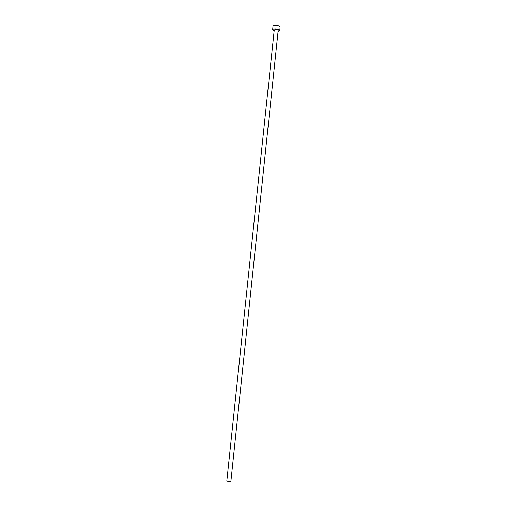<?xml version="1.0" encoding="UTF-8"?>
<svg xmlns="http://www.w3.org/2000/svg" width="507" height="507" viewBox="0 0 507 507"><rect width="100%" height="100%" fill="white"/><g stroke="black" fill="none" stroke-linecap="round" stroke-linejoin="round"><path stroke-width="0.76" d="M230.85 481.111L230.824 481.346C229.183 481.827 227.846 481.644 226.819 480.807L274.255 30.065C275.415 29.292 276.721 29.381 278.172 30.325L278.14 30.616M278.083 31.573L279.769 30.376C279.294 28.791 272.608 28.335 272.639 29.888L274.141 31.155M279.807 30.642L280.137 26.839C279.661 25.236 272.981 24.786 273.013 26.358L272.639 29.888M230.881 481.232L278.197 30.477"/></g></svg>
